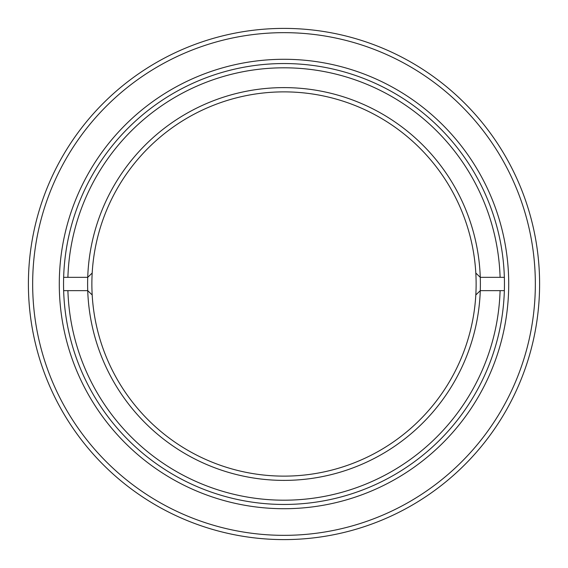<?xml version="1.0" encoding="UTF-8"?>
<svg xmlns="http://www.w3.org/2000/svg" width="568" height="568" viewBox="0 0 568 568"><rect width="100%" height="100%" fill="white"/><g stroke="black" fill="none" stroke-linecap="round" stroke-linejoin="round"><path stroke-width="0.85" d="M59.285 284A224.715 224.715 0 0 1 284 59.285A224.715 224.715 0 0 1 508.715 284A224.715 224.715 0 0 1 284 508.715A224.715 224.715 0 0 1 59.285 284M504.455 284A220.455 220.455 0 0 0 284 63.545A220.455 220.455 0 0 0 63.545 284A220.455 220.455 0 0 0 284 504.455A220.455 220.455 0 0 0 504.455 284M32.66 284A251.34 251.34 0 0 0 284 535.34A251.34 251.34 0 0 0 535.34 284A251.34 251.34 0 0 0 284 32.66A251.34 251.34 0 0 0 32.66 284M539.6 284A255.6 255.6 0 0 1 284 539.6A255.6 255.6 0 0 1 28.4 284A255.6 255.6 0 0 1 284 28.4A255.6 255.6 0 0 1 539.6 284M92.186 273.038A192.126 192.126 0 0 0 284 476.126A192.126 192.126 0 0 0 475.814 273.038A192.126 192.126 0 0 0 284 91.874A192.126 192.126 0 0 0 92.186 273.038L87.728 277.34A196.386 196.386 0 0 1 284 87.614A196.386 196.386 0 0 1 480.272 277.34L500.096 277.34A216.195 216.195 0 0 0 284 67.805A216.195 216.195 0 0 0 67.904 277.34L87.728 277.34A196.386 196.386 0 0 0 87.728 290.653L67.904 290.653A216.195 216.195 0 0 0 284 500.195A216.195 216.195 0 0 0 500.096 290.653L504.356 290.653M475.814 294.962L480.272 290.653L500.096 290.653M475.814 273.038L480.272 277.34A196.386 196.386 0 0 1 284 480.386A196.386 196.386 0 0 1 87.728 290.66M504.356 277.34L500.096 277.34M87.728 290.653L92.186 294.962M63.644 290.653L67.904 290.653M67.904 277.34L63.644 277.34"/></g></svg>

